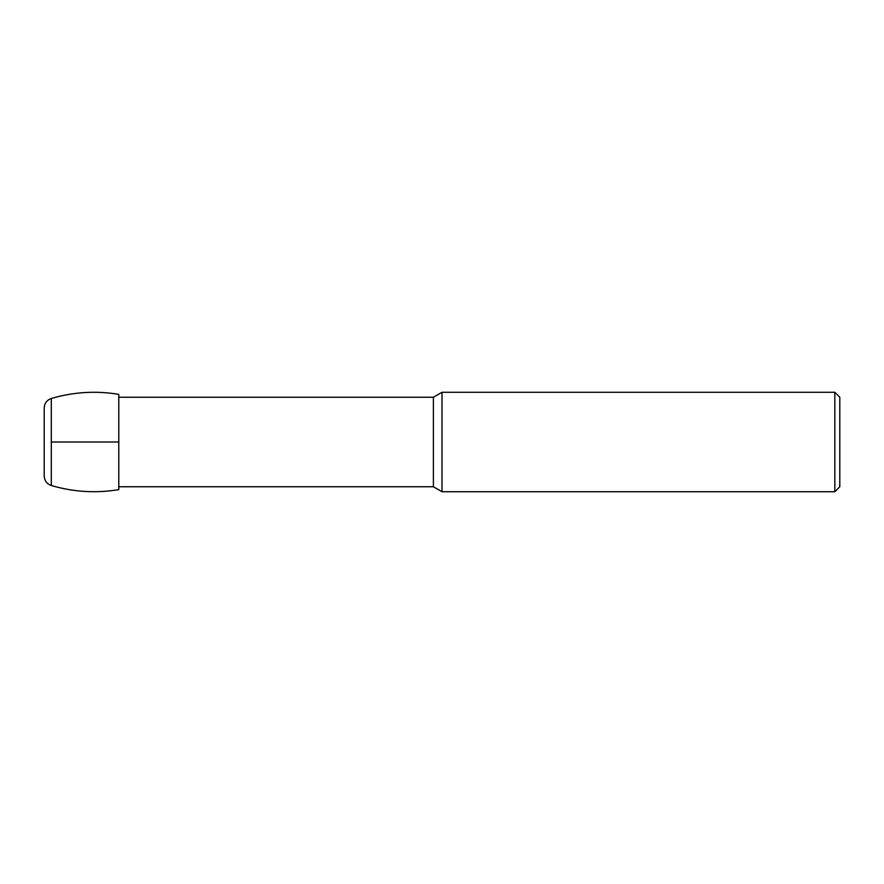 <?xml version="1.0" encoding="UTF-8"?>
<svg xmlns="http://www.w3.org/2000/svg" width="884" height="884" viewBox="0 0 884 884"><rect width="100%" height="100%" fill="white"/><g stroke="black" fill="none" stroke-linecap="round" stroke-linejoin="round"><path stroke-width="1.33" d="M118.787 489.637L118.787 394.363C95.98 390.573 73.483 391.955 51.305 398.496C46.841 400.109 44.476 403.281 44.2 408.021L44.2 475.979C44.476 480.719 46.841 483.891 51.305 485.504C73.483 492.034 95.98 493.416 118.787 489.637M834.827 491.725L834.827 392.275L839.8 397.248L839.8 486.752L834.827 491.725L442 491.725L433.392 486.752L118.787 486.752M442 491.725L442 392.275L433.392 397.248L118.787 397.248M51.305 442L118.787 442M839.8 442L839.8 450.707L839.8 442M51.305 485.504L51.305 398.496M433.392 486.752L433.392 397.248M834.827 392.275L442 392.275"/></g></svg>
